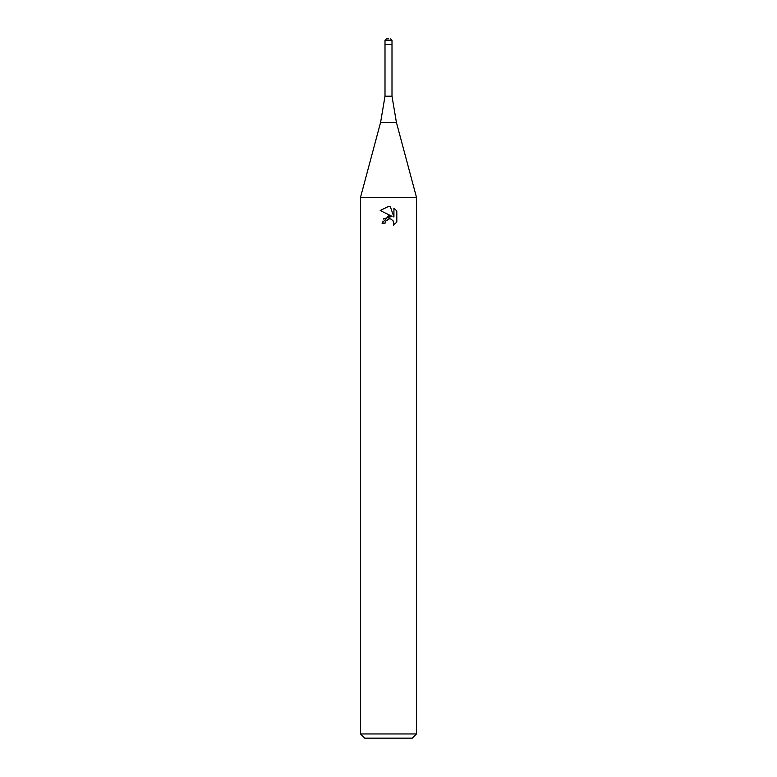 <?xml version="1.0" encoding="UTF-8"?>
<svg xmlns="http://www.w3.org/2000/svg" width="777" height="777" viewBox="0 0 777 777"><rect width="100%" height="100%" fill="white"/><g stroke="black" fill="none" stroke-linecap="round" stroke-linejoin="round"><path stroke-width="0.58" stroke-dasharray="3.88 2.91" d="M391.997 96.193L385.003 96.193M391.997 44.444L385.003 44.444L391.997 44.444M416.472 197.29L360.528 197.29M416.472 733.954L360.528 733.954M412.276 738.15L364.724 738.15M396.814 222.057L396.814 211.023M383.527 218.832L382.07 223.29L385.003 223.29M380.186 210.509L392.064 216.365M390.287 218.861L392.948 220.454M393.929 208.11L393.929 217.055L390.307 206.614M396.406 122.387L380.594 122.387M391.997 40.249L385.003 40.249"/><path stroke-width="1.17" d="M396.406 122.387L380.594 122.387L385.003 96.193L391.997 96.193L396.406 122.387L416.472 197.29L416.472 733.954L360.528 733.954L364.724 738.15L412.276 738.15L416.472 733.954M385.003 96.193L385.003 44.444L391.997 44.444L391.997 40.249L385.003 40.249L385.003 44.444L391.997 44.444L391.997 96.193M380.594 122.387L360.528 197.29L416.472 197.29M393.473 225.262L393.599 221.552L391.19 219.133L389.471 218.793L385.479 221.26L385.003 223.29L382.07 223.29L388.5 215.938L392.064 216.365L380.186 210.509L388.5 206.42L390.307 206.614L393.929 217.055L393.929 208.11L396.814 211.023L396.814 222.057L393.473 225.252L396.814 222.057M385.003 223.29L385.305 221.649M392.064 216.365L383.527 218.832M385.479 221.26L388.257 218.959M388.5 218.9L390.287 218.861M392.948 220.454L393.939 223.261L393.473 225.252M396.814 211.023L393.929 208.11M390.307 206.614L388.704 206.42M388.568 206.42L380.196 210.509M388.5 38.85L386.402 38.85L388.5 38.85M360.528 197.29L360.528 733.954M385.003 40.249L386.402 38.85M391.997 40.249L390.598 38.85"/></g></svg>
